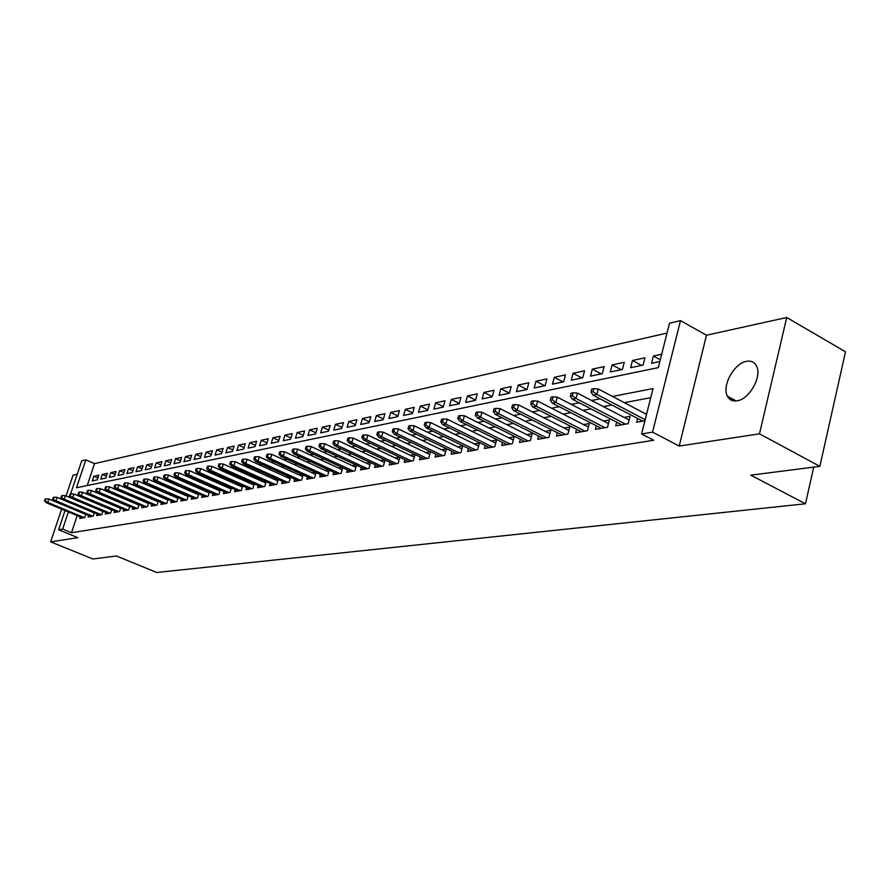 <?xml version="1.0" encoding="UTF-8"?>
<svg xmlns="http://www.w3.org/2000/svg" width="890" height="890" viewBox="0 0 890 890"><rect width="100%" height="100%" fill="white"/><g stroke="black" fill="none" stroke-linecap="round" stroke-linejoin="round"><path stroke-width="1.33" d="M746.499 361.34C734.15 363.165 721.645 386.004 727.397 396.161C729.366 399.944 732.592 401.501 737.076 400.834C749.135 399.432 762.029 376.87 756.689 366.413C754.687 362.208 751.294 360.517 746.499 361.34M70.621 493.894L81.724 460.842L85.829 459.874L76.484 487.764L658.311 367.637L669.514 323.192L680.483 320.623L652.548 432.151L641.601 433.953L653.026 388.596L612.453 396.439M706.482 335.23L679.237 446.046L759.493 433.819L819.857 466.349L845.5 351.795L786.727 317.507L706.482 335.23L680.483 320.623M77.23 474.225L73.058 475.149L66.06 495.964M667.022 333.071L94.518 463.634L85.829 459.874M759.493 433.819L786.727 317.507M61.644 509.113L50.63 541.843L77.897 537.682L58.584 529.761L65.037 510.537M819.857 466.349L750.771 475.16L805.472 503.784L156.762 572.493L116.412 555.972L92.849 558.976L50.63 541.843M637.585 418.434L636.628 422.216L644.916 420.781M616.67 422.149L615.735 425.82L628.195 423.673L630.076 416.286L624.024 417.366M596.345 425.765L595.41 429.336L607.536 427.245L609.416 419.958L603.487 421.014M576.564 429.28L575.652 432.751L587.444 430.716L589.314 423.529L583.517 424.552M557.318 432.696L556.417 436.067L567.898 434.086L569.767 427L564.082 428.001M538.584 436.022L537.705 439.304L548.874 437.379L550.732 430.371L545.181 431.361M520.339 439.26L519.471 442.452L530.351 440.572L532.209 433.664L526.769 434.632M502.572 442.408L501.726 445.523L512.317 443.687L514.164 436.868L508.835 437.813M485.261 445.467L484.416 448.516L494.751 446.724L496.598 439.983L491.369 440.917M468.385 448.46L467.561 451.43L477.618 449.684L479.465 443.031L474.337 443.943M451.92 451.375L451.119 454.267L460.931 452.576L462.767 445.99L457.738 446.891M435.878 454.212L435.077 457.037L444.655 455.38L446.48 448.883L441.551 449.762M420.214 456.982L419.435 459.741L428.769 458.128L430.593 451.708L425.754 452.565M404.928 459.685L404.16 462.377L413.283 460.809L415.074 454.534M390.009 462.322L389.253 464.958L398.153 463.412L399.91 457.304M375.447 464.903L374.69 467.473L383.39 465.971L385.114 460.019M361.207 467.406L360.472 469.931L368.961 468.463L370.663 462.655M347.311 469.864L346.577 472.323L354.876 470.899L356.545 465.236M333.717 472.267L333.005 474.67L341.115 473.269L342.739 467.751M320.433 474.604L319.721 476.973L327.654 475.594L329.255 470.209M307.439 476.895L306.75 479.209L314.504 477.874L316.072 472.612M294.735 479.143L294.056 481.401L301.632 480.088L303.178 474.96M282.308 481.334L281.629 483.548L289.05 482.269L290.574 477.251M270.148 483.47L269.481 485.651L276.745 484.394L278.236 479.499M258.245 485.573L257.588 487.709L264.686 486.474L266.166 481.69M246.586 487.62L245.94 489.711L252.893 488.51L254.34 483.826M235.171 489.634L234.537 491.692L241.346 490.512L242.77 485.929M224.002 491.603L223.368 493.616L230.043 492.459L231.445 487.987M213.055 493.527L212.432 495.507L218.962 494.373L220.342 489.99M202.319 495.418L201.707 497.354L208.115 496.253L209.473 491.959M191.806 497.265L191.205 499.179L197.48 498.089L198.815 493.883M181.504 499.079L180.904 500.948L187.056 499.891L188.369 495.774M171.403 500.859L170.813 502.694L176.843 501.66L178.134 497.621M161.49 502.594L160.912 504.407L166.831 503.384L168.099 499.435M151.767 504.307L151.2 506.087L157.007 505.086L158.253 501.204M142.244 505.987L141.677 507.734L147.362 506.744L148.597 502.95M132.888 507.623L132.321 509.347L137.917 508.379L139.118 504.652M123.71 509.236L123.154 510.927L128.638 509.981L129.829 506.332M114.699 510.827L114.154 512.484L119.527 511.561L120.706 507.968M105.854 512.373L105.309 514.008L110.594 513.096L111.751 509.581M97.166 513.897L96.632 515.51L101.827 514.62L102.962 511.16M88.644 515.399L88.11 516.99L93.205 516.1L94.329 512.707M97.9 478.008L93.795 476.25L98.846 475.171L97.288 479.855L92.237 480.911L93.795 476.25M106.411 476.239L102.239 474.437L107.379 473.335L105.81 478.064L100.681 479.143L102.239 474.437M115.088 474.426L110.827 472.59L116.056 471.466L114.487 476.239L109.259 477.329L110.827 472.59M123.91 472.59L119.583 470.71L124.912 469.564L123.321 474.381L118.003 475.494L119.583 470.71M132.91 470.721L128.494 468.796L133.912 467.628L132.332 472.479L126.903 473.625L128.494 468.796M142.066 468.808L137.561 466.849L143.09 465.659L141.499 470.554L135.97 471.711L137.561 466.849M151.4 466.872L146.817 464.858L152.446 463.646L150.833 468.585L145.215 469.775L146.817 464.858M160.901 464.892L156.228 462.833L161.969 461.599L160.356 466.594L154.626 467.795L156.228 462.833M170.602 462.878L165.829 460.775L171.681 459.518L170.057 464.547L164.216 465.782L165.829 460.775M180.481 460.831L175.619 458.673L181.582 457.393L179.947 462.466L173.995 463.723L175.619 458.673M190.549 458.739L185.587 456.526L191.673 455.224L190.037 460.353L183.963 461.621L185.587 456.526M200.817 456.603L195.767 454.345L201.963 453.01L200.317 458.183L194.12 459.485L195.767 454.345M211.297 454.434L206.135 452.109L212.454 450.752L210.808 455.98L204.489 457.304L206.135 452.109M221.977 452.22L216.715 449.839L223.167 448.449L221.499 453.733L215.057 455.09L216.715 449.839M232.88 449.962L227.506 447.525L234.092 446.101L232.423 451.43L225.849 452.821L227.506 447.525M244.016 447.659L238.52 445.156L245.24 443.709L243.56 449.094L236.851 450.507L238.52 445.156M255.374 445.3L249.767 442.742L256.62 441.262L254.941 446.702L248.088 448.137L249.767 442.742M266.967 442.909L261.237 440.272L268.246 438.77L266.555 444.255L259.557 445.734L261.237 440.272M278.815 440.461L272.963 437.758L280.105 436.222L278.414 441.763L271.261 443.264L272.963 437.758M290.908 437.958L284.934 435.188L292.232 433.619L290.518 439.215L283.22 440.75L284.934 435.188M303.268 435.41L297.149 432.551L304.614 430.949L302.9 436.612L295.447 438.18L297.149 432.551M315.894 432.807L309.642 429.87L317.274 428.235L315.55 433.953L307.929 435.555L309.642 429.87M328.799 430.148L322.414 427.133L330.212 425.453L328.477 431.238L320.689 432.874L322.414 427.133M342.005 427.423L335.463 424.33L343.44 422.617L341.693 428.457L333.728 430.137L335.463 424.33M355.499 424.652L348.813 421.459L356.957 419.702L355.21 425.62L347.067 427.334L348.813 421.459M369.305 421.816L362.453 418.522L370.796 416.731L369.039 422.705L360.706 424.463L362.453 418.522M383.423 418.912L376.414 415.53L384.947 413.694L383.19 419.735L374.657 421.526L376.414 415.53M397.886 415.942L390.71 412.459L399.443 410.579L397.674 416.687L388.941 418.522L390.71 412.459M412.682 412.904L405.328 409.311L414.273 407.386L412.493 413.572L403.559 415.452L405.328 409.311M427.834 409.801L420.303 406.096L429.458 404.127L427.678 410.379L418.522 412.304L420.303 406.096M443.365 406.63L435.633 402.803L445.011 400.789L443.22 407.108L433.853 409.077L435.633 402.803M459.262 403.381L451.341 399.421L460.953 397.363L459.162 403.76L449.55 405.773L451.341 399.421M475.572 400.044L467.439 395.961L477.296 393.847L475.494 400.322L465.648 402.391L467.439 395.961M492.281 396.64L483.938 392.423L494.039 390.254L492.237 396.807L482.135 398.92L483.938 392.423M509.414 393.146L500.859 388.785L511.216 386.56L509.403 393.191L499.045 395.371L500.859 388.785M526.891 389.52L518.214 385.059L528.838 382.778L527.025 389.486L516.4 391.722L518.214 385.059M544.758 385.759L536.014 381.232L546.927 378.884L545.103 385.682L534.2 387.973L536.014 381.232M563.092 381.899L554.292 377.304L565.484 374.901L563.659 381.788L552.468 384.135L554.292 377.304M581.927 377.939L573.049 373.277L584.552 370.807L582.716 377.772L571.224 380.197L573.049 373.277M601.262 373.878L592.317 369.139L604.132 366.591L602.296 373.655L590.482 376.136L592.317 369.139M621.12 369.695L612.12 364.878L624.257 362.274L622.422 369.428L610.284 371.976L612.12 364.878M641.534 365.412L632.467 360.506L644.95 357.825L643.103 365.078L630.632 367.704L632.467 360.506M94.518 463.634L87.209 485.551M661.693 354.231L653.394 356.011L651.547 363.298L659.846 361.551M77.196 515.588L71.478 532.721L653.738 440.25L641.601 433.953M650.735 397.708L624.302 402.658M611.875 404.995L603.331 406.597M591.071 408.888L582.95 410.412M570.857 412.682L563.136 414.128M551.199 416.364L543.868 417.744M532.075 419.947L525.111 421.259M513.474 423.44L506.844 424.675M495.352 426.833L489.066 428.012M477.719 430.137L471.745 431.261M460.542 433.363L454.868 434.42M443.799 436.501L438.414 437.513M427.467 439.56L422.372 440.517M411.558 442.541L406.73 443.454M396.039 445.456L391.455 446.313M380.887 448.293L376.548 449.105M366.101 451.063L362.007 451.831M351.672 453.778L347.801 454.501M337.577 456.414L333.917 457.104M323.815 458.995L320.356 459.641M310.365 461.521L307.106 462.132M297.216 463.979L294.145 464.558M284.366 466.393L281.474 466.939M271.795 468.752L269.08 469.253M259.502 471.055L256.954 471.533M247.476 473.302L245.084 473.758M235.705 475.516L233.469 475.928M224.191 477.674L222.1 478.064M212.91 479.788L210.975 480.155M201.863 481.857L200.061 482.191M191.05 483.882L189.381 484.193M180.459 485.873L178.912 486.163M170.068 487.82L168.655 488.087M159.9 489.723L158.598 489.967M149.921 491.591L148.73 491.814M140.142 493.427L139.062 493.627M130.552 495.229L129.584 495.407M121.151 496.987L120.272 497.154M111.918 498.723L111.15 498.867M102.862 500.414L102.183 500.547M93.984 502.082L93.394 502.194M80.267 516.868L79.744 518.436L84.75 517.568L85.852 514.231M109.637 508.691L109.047 508.791M118.637 507.089L117.947 507.211M127.793 505.464L127.014 505.609M137.138 503.807L136.259 503.963M146.65 502.116L145.671 502.294M156.362 500.391L155.272 500.592M166.252 498.634L165.051 498.856M176.342 496.843L175.03 497.076M186.633 495.018L185.198 495.274M197.135 493.149L195.578 493.427M207.86 491.247L206.168 491.547M218.795 489.311L216.971 489.634M229.965 487.331L227.996 487.676M241.357 485.306L239.254 485.673M253.005 483.237L250.746 483.637M264.897 481.123L262.494 481.557M277.057 478.965L274.487 479.421M289.484 476.762L286.736 477.251M302.177 474.503L299.262 475.026M315.171 472.201L312.067 472.746M328.454 469.842L325.15 470.421M342.038 467.428L338.545 468.051M355.944 464.958L352.24 465.615M370.173 462.433L366.257 463.123M384.747 459.841L380.608 460.586M399.677 457.193L395.293 457.972M414.963 454.478L410.346 455.302M646.796 413.316L645.139 413.616M805.472 503.784L813.705 467.139M679.237 446.046L652.548 432.151M71.478 532.721L62.634 529.094L58.584 529.761M69.453 497.388L69.798 496.353M68.397 511.928L62.634 529.094M600.082 398.831L591.583 400.467M579.379 402.825L571.291 404.394M559.243 406.719L551.566 408.199M539.685 410.501L532.376 411.914M520.65 414.173L513.708 415.519M502.127 417.755L495.541 419.034M484.104 421.237L477.841 422.45M466.549 424.63L460.608 425.776M449.461 427.934L443.821 429.024M432.796 431.149L427.456 432.184M416.565 434.287L411.492 435.277M400.734 437.346L395.928 438.281M385.292 440.339L380.742 441.218M370.229 443.242L365.924 444.077M355.533 446.09L351.45 446.88M341.182 448.86L337.321 449.606M327.164 451.564L323.526 452.276M313.48 454.212L310.043 454.879M300.108 456.793L296.859 457.427M287.036 459.329L283.988 459.919M274.265 461.788L271.383 462.344M261.771 464.202L259.068 464.725M249.556 466.571L247.019 467.061M237.597 468.874L235.227 469.341M225.904 471.133L223.679 471.567M214.457 473.347L212.387 473.747M203.254 475.516L201.318 475.883M192.273 477.641L190.482 477.986M181.527 479.71L179.869 480.033M171.002 481.746L169.467 482.046M160.69 483.737L159.277 484.015M150.577 485.695L149.286 485.94M140.676 487.609L139.496 487.831M130.964 489.489L129.884 489.689M121.429 491.325L120.473 491.514M112.096 493.127L111.228 493.294M102.928 494.907L102.161 495.051M93.939 496.642L93.261 496.776M85.106 498.344L84.528 498.456M735.83 400.99L727.553 396.473M660.291 359.771L653.394 356.011M85.796 514.409L48.883 499.001L47.715 502.427L84.272 517.646M45.312 500.759L45.957 498.856L45.145 499.012L44.5 500.914L47.715 502.427L46.258 502.716L82.77 517.913M48.883 499.001L45.957 498.856M44.5 500.914L46.258 502.716M94.262 512.929L57.071 497.354L55.903 500.825L92.705 516.189M53.478 499.134L54.123 497.21L53.3 497.377L52.655 499.29L55.903 500.825L54.424 501.115L91.18 516.456M57.071 497.354L54.123 497.21M52.655 499.29L54.424 501.115M102.873 511.427L65.415 495.686L64.247 499.179L101.293 514.709M61.799 497.477L62.445 495.53L61.61 495.708L60.954 497.644L64.247 499.179L62.734 499.479L99.736 514.976M65.415 495.686L62.445 495.53M60.954 497.644L62.734 499.479M111.651 509.892L73.915 493.983L72.735 497.51L110.049 513.196M70.266 495.786L70.922 493.828L70.065 494.006L69.409 495.953L72.735 497.51L71.2 497.81L108.458 513.474M73.915 493.983L70.922 493.828M69.409 495.953L71.2 497.81M120.584 508.335L82.581 492.248L81.391 495.808L118.96 511.661M78.898 494.072L79.555 492.092L78.687 492.27L78.031 494.239L81.391 495.808L79.822 496.119L117.335 511.939M82.581 492.248L79.555 492.092M78.031 494.239L79.822 496.119M129.695 506.744L91.403 490.479L90.201 494.072L128.038 510.092M87.687 492.315L88.355 490.323L87.465 490.501L86.808 492.493L90.201 494.072L88.611 494.384L126.391 510.37M91.403 490.479L88.355 490.323M86.808 492.493L88.611 494.384M138.974 505.12L100.392 488.677L99.191 492.303L137.282 508.49M96.654 490.535L97.322 488.521L96.42 488.699L95.753 490.713L99.191 492.303L97.566 492.626L135.603 508.78M100.392 488.677L97.322 488.521M95.753 490.713L97.566 492.626M148.43 503.473L109.559 486.841L108.346 490.501L146.705 506.866M105.788 488.71L106.466 486.685L105.543 486.863L104.864 488.899L105.788 488.71L108.346 490.501L106.689 490.824L144.992 507.155M109.559 486.841L106.466 486.685M104.864 488.899L106.689 490.824M158.064 501.793L118.904 484.972L117.691 488.666L156.306 505.197M115.099 486.863L115.778 484.805L114.843 484.994L114.165 487.041L117.691 488.666L115.989 488.999L154.571 505.509M118.904 484.972L115.778 484.805M114.165 487.041L115.989 488.999M167.887 500.069L128.427 483.07L127.203 486.797L166.107 503.506M124.6 484.972L125.279 482.892L124.322 483.092L123.643 485.161L124.6 484.972L127.203 486.797L125.479 487.13L164.327 503.818M128.427 483.07L125.279 482.892M123.643 485.161L125.479 487.13M177.911 498.322L138.139 481.123L136.915 484.883L176.087 501.782M134.279 483.036L134.969 480.945L133.989 481.145L133.311 483.237L134.279 483.036L136.915 484.883L135.158 485.228L174.273 502.094M138.139 481.123L134.969 480.945M133.311 483.237L135.158 485.228M188.124 496.542L148.052 479.132L146.817 482.936L186.277 500.024M144.158 481.067L144.847 478.965L143.857 479.165L143.168 481.268L144.158 481.067L146.817 482.936L145.026 483.281L184.43 500.347M148.052 479.132L144.847 478.965M143.168 481.268L145.026 483.281M198.548 494.729L158.164 477.107L156.929 480.945L196.657 498.233M154.237 479.065L154.938 476.929L153.914 477.14L153.225 479.265L154.237 479.065L156.929 480.945L155.094 481.301L194.777 498.556M158.164 477.107L154.938 476.929M153.225 479.265L155.094 481.301M209.183 492.871L168.477 475.049L167.231 478.92L207.259 496.397M164.528 477.018L165.217 474.859L164.183 475.071L163.493 477.218L164.528 477.018L167.231 478.92L165.362 479.287L205.334 496.731M168.477 475.049L165.217 474.859M163.493 477.218L165.362 479.287M220.03 490.98L179.012 472.935L177.755 476.84L218.072 494.529M175.03 474.926L175.719 472.746L174.662 472.968L173.962 475.138L175.03 474.926L177.755 476.84L175.853 477.218L216.114 494.873M179.012 472.935L175.719 472.746M173.962 475.138L175.853 477.218M231.111 489.055L189.759 470.777L188.502 474.726L229.108 492.626M185.743 472.79L186.444 470.599L185.365 470.81L184.664 473.002L185.743 472.79L188.502 474.726L186.555 475.115L227.106 492.971M189.759 470.777L186.444 470.599M184.664 473.002L186.555 475.115M242.414 487.075L200.739 468.585L199.471 472.568L240.378 490.679M196.69 470.61L197.391 468.396L196.29 468.618L195.589 470.832L196.69 470.61L199.471 472.568L197.48 472.968L238.331 491.035M200.739 468.585L197.391 468.396M195.589 470.832L197.48 472.968M253.962 485.072L211.954 466.338L210.685 470.365L251.881 488.688M207.871 468.385L208.571 466.149L207.448 466.371L206.736 468.607L207.871 468.385L210.685 470.365L208.649 470.766L249.801 489.055M211.954 466.338L208.571 466.149M206.736 468.607L208.649 470.766M265.754 483.014L223.412 464.046L222.133 468.118L263.64 486.663M219.285 466.115L219.997 463.846L218.84 464.079L218.128 466.338L219.285 466.115L222.133 468.118L220.053 468.529L261.504 487.03M223.412 464.046L219.997 463.846M218.128 466.338L220.053 468.529M277.802 480.911L235.116 461.699L233.825 465.815L275.644 484.583M230.955 463.79L231.667 461.498L230.488 461.732L229.776 464.024L230.955 463.79L233.825 465.815L231.7 466.238L273.464 484.961M235.116 461.699L231.667 461.498M229.776 464.024L231.7 466.238M290.107 478.776L247.075 459.296L245.785 463.468L287.904 482.469M242.881 461.409L243.604 459.095L242.392 459.34L241.68 461.654L242.881 461.409L245.785 463.468L243.604 463.89L285.679 482.847M247.075 459.296L243.604 459.095M241.68 461.654L243.604 463.89M302.689 476.584L259.302 456.848L258 461.053L300.442 480.3M255.074 458.984L255.797 456.648L254.562 456.893L253.839 459.229L255.074 458.984L258 461.053L255.786 461.498L298.161 480.689M259.302 456.848L255.797 456.648M253.839 459.229L255.786 461.498M315.561 474.348L271.806 454.345L270.493 458.595L313.258 478.086M267.534 456.503L268.268 454.134L267 454.389L266.277 456.748L267.534 456.503L270.493 458.595L268.224 459.051L310.933 478.486M271.806 454.345L268.268 454.134M266.277 456.748L268.224 459.051M328.71 472.056L284.589 451.786L283.276 456.08L326.363 475.816M280.283 453.967L281.017 451.575L279.727 451.831L279.004 454.223L280.283 453.967L283.276 456.08L280.962 456.537L323.982 476.228M284.589 451.786L281.017 451.575M279.004 454.223L280.962 456.537M342.161 469.72L297.672 449.161L296.359 453.511L339.769 473.502M293.333 451.364L294.067 448.949L292.743 449.216L292.009 451.63L293.333 451.364L296.359 453.511L293.978 453.978L337.332 473.925M297.672 449.161L294.067 448.949M292.009 451.63L293.978 453.978M355.922 467.328L311.066 446.48L309.742 450.874L353.475 471.133M306.683 448.705L307.417 446.268L306.071 446.535L305.337 448.972L306.683 448.705L309.742 450.874L307.306 451.352L350.983 471.567M311.066 446.48L307.417 446.268M305.337 448.972L307.306 451.352M370.006 464.88L324.772 443.743L323.437 448.182L367.503 468.707M320.344 445.99L321.09 443.509L319.71 443.787L318.965 446.257L320.344 445.99L323.437 448.182L320.945 448.671L364.956 469.152M324.772 443.743L321.09 443.509M318.965 446.257L320.945 448.671M384.424 462.377L338.801 440.928L337.455 445.423L381.866 466.226M334.34 443.198L335.085 440.695L333.672 440.984L332.927 443.476L334.34 443.198L337.455 445.423L334.907 445.923L379.251 466.683M338.801 440.928L335.085 440.695M332.927 443.476L334.907 445.923M399.187 459.819L353.174 438.047L351.828 442.597L396.573 463.69M348.669 440.35L349.414 437.813L347.968 438.114L347.211 440.639L348.669 440.35L351.828 442.597L349.214 443.109L393.892 464.157M353.174 438.047L349.414 437.813M347.211 440.639L349.214 443.109M414.306 457.193L367.893 435.099L366.535 439.705L411.625 461.087M363.343 437.424L364.099 434.865L362.608 435.166L361.863 437.713L363.343 437.424L366.535 439.705L363.865 440.227L408.888 461.565M367.893 435.099L364.099 434.865M361.863 437.713L363.865 440.227M429.803 454.501L382.978 432.073L381.621 436.734L427.055 458.428M378.384 434.431L379.14 431.839L377.627 432.139L376.87 434.732L378.384 434.431L381.621 436.734L378.873 437.279L424.252 458.906M382.978 432.073L379.14 431.839M376.87 434.732L378.873 437.279M445.679 451.753L398.442 428.98L397.074 433.697L442.864 455.691M393.814 431.35L394.57 428.735L393.013 429.047L392.245 431.661L393.814 431.35L397.074 433.697L394.27 434.253L439.994 456.192M398.442 428.98L394.57 428.735M392.245 431.661L394.27 434.253M461.943 448.927L414.295 425.809L412.927 430.571L459.073 452.888M409.623 428.201L410.39 425.553L408.788 425.876L408.021 428.524L409.623 428.201L412.927 430.571L410.045 431.138L456.125 453.399M414.295 425.809L410.39 425.553M408.021 428.524L410.045 431.138M478.631 446.035L430.56 422.55L429.191 427.378L475.683 450.017M425.843 424.975L426.61 422.294L424.964 422.617L424.207 425.298L425.843 424.975L429.191 427.378L426.232 427.957L472.657 450.54M430.56 422.55L426.61 422.294M424.207 425.298L426.232 427.957M495.752 443.075L447.247 419.201L445.868 424.096L492.726 447.08M442.486 421.66L443.253 418.945L441.574 419.279L440.806 421.993L442.486 421.66L445.868 424.096L442.831 424.697L489.622 447.614M447.247 419.201L443.253 418.945M440.806 421.993L442.831 424.697M513.308 440.038L464.38 415.775L462.989 420.725L510.215 444.054M459.574 418.255L460.341 415.508L458.617 415.853L457.838 418.6L459.574 418.255L462.989 420.725L459.874 421.337L507.033 444.611M464.38 415.775L460.341 415.508M457.838 418.6L459.874 421.337M531.341 436.912L481.968 412.248L480.578 417.265L528.159 440.951M477.107 414.762L477.886 411.981L476.106 412.337L475.338 415.118L477.107 414.762L480.578 417.265L477.374 417.899L524.9 441.518M481.968 412.248L477.886 411.981M475.338 415.118L477.374 417.899M549.853 433.708L500.035 408.632L498.634 413.716L546.582 437.769M495.129 411.18L495.908 408.354L494.084 408.721L493.305 411.536L495.129 411.18L498.634 413.716L495.352 414.362L543.234 438.347M500.035 408.632L495.908 408.354M493.305 411.536L495.352 414.362M568.866 430.426L518.592 404.917L517.19 410.068L565.517 434.498M513.641 407.486L514.42 404.627L512.54 405.006L511.761 407.865L513.641 407.486L517.19 410.068L513.819 410.724L562.068 435.099M518.592 404.917L514.42 404.627M511.761 407.865L513.819 410.724M588.401 427.055L537.671 401.09L536.269 406.307L584.964 431.138M532.665 403.704L533.444 400.8L531.519 401.19L530.74 404.082L532.665 403.704L536.269 406.307L532.787 406.997L581.426 431.75M537.671 401.09L533.444 400.8M530.74 404.082L532.787 406.997M608.482 423.584L557.285 397.163L555.883 402.447L604.944 427.69M552.234 399.81L553.013 396.862L551.032 397.263L550.254 400.2L552.234 399.81L555.883 402.447L552.312 403.159L601.306 428.312M557.285 397.163L553.013 396.862M550.254 400.2L552.312 403.159M629.13 420.024L577.465 393.124L576.053 398.486L625.503 424.141M572.359 395.794L573.149 392.813L571.113 393.224L570.323 396.206L572.359 395.794L576.053 398.486L572.381 399.209L621.754 424.786M577.465 393.124L573.149 392.813M570.323 396.206L572.381 399.209M646.54 414.351L598.236 388.963L596.812 394.392L645.183 419.724M593.074 391.667L593.864 388.652L591.761 389.075L590.982 392.089L593.074 391.667L596.812 394.392L593.029 395.138L642.791 421.148M598.236 388.963L593.864 388.652M590.982 392.089L593.029 395.138M727.397 396.161L736.175 400.956"/></g></svg>
